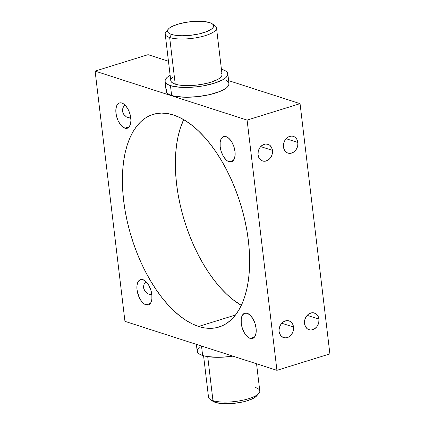 <?xml version="1.0" encoding="UTF-8"?>
<svg xmlns="http://www.w3.org/2000/svg" width="425" height="425" viewBox="0 0 425 425"><rect width="100%" height="100%" fill="white"/><g stroke="black" fill="none" stroke-linecap="round" stroke-linejoin="round"><path stroke-width="0.64" d="M203.575 355.767L208.505 397.099A25.824 7.512 -6.8 0 0 212.962 400.621L207.719 356.633L212.962 400.621L215.374 402.417A23.242 6.763 -6.8 0 0 238.175 402.804A23.242 6.763 -6.8 0 0 256.668 395.914L258.846 393.401A25.824 7.512 173.2 0 1 238.298 401.051A25.824 7.512 173.2 0 1 212.962 400.621A25.824 7.512 -6.8 0 0 242.149 400.355A25.824 7.512 -6.8 0 0 259.792 390.984L256.546 363.763M255.335 387.467A25.824 7.512 173.2 0 1 258.846 393.401M221.521 73.281L222.068 74.694L221.627 76.218L220.214 77.796L217.892 79.363L210.885 82.238L206.476 83.427L196.679 85.101L186.841 85.632L178.458 84.931L175.227 84.145L169.665 37.533A25.824 7.512 -6.8 0 0 202.507 36.422A25.824 7.512 -6.8 0 0 215.008 25.776L212.303 23.843A23.242 6.763 173.2 0 1 201.052 33.426A23.242 6.763 173.2 0 1 171.493 34.42L169.665 37.533L175.227 84.145A25.824 7.512 -6.8 0 0 204.409 83.884A25.824 7.512 -6.8 0 0 222.052 74.513L216.495 27.901A25.824 7.512 173.2 0 1 198.852 37.273A25.824 7.512 173.2 0 1 169.665 37.533A25.824 7.512 173.2 0 1 165.208 34.016A25.824 7.512 173.2 0 1 167.593 30.302A25.824 7.512 -6.8 0 0 166.154 31.599A25.824 7.512 -6.8 0 0 169.665 37.533L171.493 34.42L174.404 35.126L181.942 35.758L190.798 35.286L199.617 33.777L207.055 31.466L211.985 28.709L213.254 27.29L213.653 25.914L213.159 24.645L211.799 23.518L209.626 22.583A23.242 6.763 173.2 0 1 212.303 23.843M122.942 112.827L122.527 111.175L123.744 114.346L122.942 112.827M124.86 115.642L123.744 114.346L126.225 116.71L124.86 115.642M126.969 117.141L127.75 117.502L126.969 117.141M129.375 117.991L127.75 117.502L131.028 118.134L129.375 117.991M144.001 289.467L143.586 287.81L144.808 290.982L144.001 289.467M145.924 292.278L144.808 290.982L147.284 293.346L145.924 292.278M148.033 293.776L147.284 293.346L148.033 293.776M150.439 294.626L148.814 294.137L152.092 294.769L150.439 294.626M293.516 327.027A8.782 7.098 -72.1 0 1 283.624 337.615A8.782 7.098 -72.1 0 1 279.113 331.495L279.443 333.078L280.877 335.755L283.14 337.439L285.887 337.875L288.697 337.004L291.146 334.953L292.857 332.037L293.574 328.695L293.186 325.438L292.591 324.004L291.752 322.766L289.489 321.082L286.748 320.641L283.937 321.518L281.488 323.568L279.772 326.485L279.055 329.827L279.113 331.495A8.782 7.098 -72.1 0 1 289.011 320.902A8.782 7.098 -72.1 0 1 293.516 327.027L281.775 323.239L293.516 327.027M318.941 319.132A8.782 7.098 -72.1 0 1 309.044 329.726A8.782 7.098 -72.1 0 1 304.534 323.606L305.463 326.628L307.349 328.849L309.899 329.933L311.307 329.986L314.118 329.115L316.567 327.064L317.533 325.688L318.771 322.495L318.941 319.132L318.012 316.11L316.126 313.889L313.576 312.805L312.168 312.752L309.358 313.623L308.061 314.516L305.942 317.05L304.704 320.243L304.534 323.606A8.782 7.098 -72.1 0 1 314.431 313.013A8.782 7.098 -72.1 0 1 318.941 319.132L307.195 315.35L318.941 319.132M272.457 150.386A8.782 7.098 -72.1 0 1 262.56 160.979A8.782 7.098 -72.1 0 1 258.049 154.859L258.979 157.882L260.865 160.103L262.076 160.804L264.823 161.24L267.633 160.368L270.082 158.318L271.793 155.401L272.287 153.749L272.457 150.386L271.527 147.369L269.641 145.143L268.43 144.447L265.683 144.006L262.873 144.877L260.424 146.933L259.457 148.309L258.219 151.497L258.049 154.859A8.782 7.098 -72.1 0 1 267.947 144.266A8.782 7.098 -72.1 0 1 272.457 150.386L260.711 146.604L272.457 150.386M297.877 142.497A8.782 7.098 -72.1 0 1 287.98 153.09A8.782 7.098 -72.1 0 1 283.47 146.97L284.399 149.988L286.285 152.214L287.502 152.91L290.243 153.351L293.053 152.479L295.502 150.423L296.469 149.048L297.707 145.86L297.877 142.497L296.947 139.474L295.062 137.254L292.512 136.17L291.104 136.117L288.293 136.988L286.997 137.881L284.877 140.415L283.64 143.607L283.47 146.97A8.782 7.098 -72.1 0 1 293.367 136.377A8.782 7.098 -72.1 0 1 297.877 142.497L286.131 138.709L297.877 142.497M145.94 304.815A13.233 6.779 72.8 0 1 137.392 292.044A13.233 6.779 72.8 0 1 140.516 279.602A13.233 6.779 72.8 0 1 142.938 279.666L140.218 279.708L138.136 281.658L137.015 285.217L137.02 289.85L139.102 297.24L141.567 301.368L144.463 304.103L147.358 305.038L148.665 304.773L150.748 302.823L151.868 299.264L151.858 294.631L150.721 289.638L148.628 285.042L145.892 281.541L142.938 279.666A13.233 6.779 72.8 0 1 151.491 292.432A13.233 6.779 72.8 0 1 148.362 304.879A13.233 6.779 72.8 0 1 145.94 304.815L150.322 303.45L145.94 304.815M143.602 286.11L143.586 287.81L144.027 284.453L143.602 286.11M144.808 282.907L144.027 284.453L145.876 281.52L144.808 282.907M124.876 128.18A13.233 6.779 72.8 0 1 116.328 115.409A13.233 6.779 72.8 0 1 119.452 102.967A13.233 6.779 72.8 0 1 121.879 103.031L119.154 103.073L117.072 105.023L116.376 106.632L115.807 110.808L116.392 115.712L118.044 120.599L120.503 124.732L123.399 127.468L126.294 128.403L128.743 127.388L130.379 124.578L130.948 120.402L130.363 115.499L128.711 110.606L126.252 106.478L123.356 103.737L121.879 103.031A13.233 6.779 72.8 0 1 130.427 115.797A13.233 6.779 72.8 0 1 127.303 128.244A13.233 6.779 72.8 0 1 124.876 128.18L129.264 126.815L124.876 128.18M122.538 109.475L122.527 111.175L122.963 107.817L122.538 109.475M123.749 106.271L122.963 107.817L124.817 104.885L123.749 106.271M229.096 161.771A13.233 6.779 72.8 0 1 220.548 149.005A13.233 6.779 72.8 0 1 223.678 136.558A13.233 6.779 72.8 0 1 226.1 136.627L223.375 136.669L221.292 138.619L220.171 142.178L220.182 146.806L221.319 151.799L223.412 156.4L226.143 159.901L227.619 161.064L230.515 161.999L232.969 160.985L234.6 158.174L235.168 153.999L235.02 151.592L233.877 146.598L231.784 141.998L229.054 138.497L226.1 136.627A13.233 6.779 72.8 0 1 234.648 149.393A13.233 6.779 72.8 0 1 231.524 161.84A13.233 6.779 72.8 0 1 229.096 161.771L233.484 160.411L229.096 161.771M250.16 338.406A13.233 6.779 72.8 0 1 241.613 325.64A13.233 6.779 72.8 0 1 244.736 313.198A13.233 6.779 72.8 0 1 247.164 313.262L244.439 313.305L242.356 315.254L241.235 318.814L241.241 323.446L242.383 328.44L244.476 333.035L245.788 334.964L248.683 337.7L251.579 338.635L252.886 338.369L254.968 336.419L256.089 332.855L256.078 328.228L254.942 323.234L252.848 318.638L250.118 315.132L247.164 313.262A13.233 6.779 72.8 0 1 255.712 326.028A13.233 6.779 72.8 0 1 252.583 338.475A13.233 6.779 72.8 0 1 250.16 338.406L254.543 337.046L250.16 338.406M213.308 24.852A25.824 7.512 173.2 0 1 216.495 27.901M166.69 89.037L166.154 90.907L166.818 92.639L168.667 94.169L171.631 95.439A31.636 9.207 -6.8 0 0 207.379 95.115A31.636 9.207 -6.8 0 0 228.99 83.635L227.821 73.823A31.636 9.207 173.2 0 1 206.21 85.303A31.636 9.207 173.2 0 1 170.457 85.627L171.631 95.439L175.589 96.401L185.852 97.256L197.907 96.613L209.907 94.562L220.033 91.418L223.895 89.579L226.743 87.662L228.469 85.728L229.011 83.858L228.342 82.126L226.493 80.596M165.001 81.313A31.636 9.207 173.2 0 1 170.138 75.347L167.248 77.292L165.522 79.225L164.98 81.09L165.649 82.827L167.498 84.357L170.457 85.627A31.636 9.207 173.2 0 1 165.001 81.313L166.17 91.131A31.636 9.207 -6.8 0 0 171.631 95.439L170.457 85.627L179.222 87.199L184.684 87.444L196.738 86.796L202.863 85.935L214.142 83.284L222.721 79.767L225.574 77.844L227.301 75.916L227.837 74.046L227.173 72.314L225.324 70.784L221.425 69.233A31.636 9.207 173.2 0 1 222.36 69.514A31.636 9.207 173.2 0 1 227.821 73.823M196.366 344.362L197.179 351.178A31.636 9.207 -6.8 0 0 202.64 355.486L201.508 346.019L202.64 355.486A31.636 9.207 -6.8 0 0 232.895 356.139L222.78 357.17L216.862 357.303L206.598 356.447L202.64 355.486L199.676 354.216L197.827 352.686L197.163 350.954L197.699 349.084L199.426 347.156M183.674 119.632A111.302 56.992 -107.2 0 0 184.551 221.175A111.302 56.992 -107.2 0 0 241.326 305.368L232.937 299.625L226.753 294.27L220.692 288.049L214.806 281.026L209.148 273.259L203.782 264.828L198.751 255.813L194.113 246.303L189.901 236.39L186.166 226.164L182.941 215.73L180.253 205.185L178.128 194.629L176.593 184.168L175.658 173.905L175.334 163.928L175.621 154.344L176.518 145.238L178.017 136.701L180.104 128.817L183.674 119.632M198.629 326.458A111.302 56.992 72.8 0 1 126.73 219.087A111.302 56.992 72.8 0 1 153.021 114.421A111.302 56.992 72.8 0 1 173.411 114.984L167.354 113.523L161.484 113.093L155.842 113.698L150.498 115.334L145.488 117.991L140.877 121.63L136.696 126.225L132.988 131.734L129.795 138.098L127.139 145.254L125.056 153.138L123.553 161.675L122.66 170.781L122.368 180.37L122.698 190.342L123.632 200.611L125.168 211.071L127.287 221.622L129.976 232.167L133.206 242.606L136.94 252.827L141.148 262.74L145.791 272.255L150.822 281.265L156.188 289.696L161.84 297.463L167.732 304.491L173.793 310.712L179.977 316.067L186.214 320.503L192.451 323.978L198.629 326.458L204.68 327.919L210.556 328.35L216.197 327.739L221.542 326.103L226.546 323.452L231.163 319.807L235.344 315.212L239.052 309.708L242.245 303.344L244.896 296.183L246.983 288.299L248.482 279.762L249.379 270.656L249.666 261.072L249.342 251.095L248.407 240.832L246.872 230.371L244.747 219.815L242.059 209.27L238.834 198.836L235.099 188.61L230.887 178.697L226.249 169.187L221.218 160.172L215.852 151.741L210.194 143.974L204.308 136.951L198.247 130.73L192.063 125.375L185.826 120.939L179.589 117.465L173.411 114.984A111.302 56.992 72.8 0 1 245.31 222.349A111.302 56.992 72.8 0 1 219.013 327.016A111.302 56.992 72.8 0 1 198.629 326.458L235.503 315.01L198.629 326.458M247.095 120.1L300.055 103.657L329.896 353.892L276.935 370.334L247.095 120.1L276.935 370.334L329.896 353.892L300.055 103.657L247.095 120.1L95.104 71.108L247.095 120.1M124.945 321.342L276.935 370.334L124.945 321.342L95.104 71.108L124.945 321.342M148.065 54.666L168.454 61.237L148.065 54.666L95.104 71.108L148.065 54.666M228.634 80.638L300.055 103.657L228.634 80.638M256.7 395.882L253.773 398.113L247.467 400.695L243.498 401.768L234.68 403.277L225.824 403.75L221.813 403.569L215.374 402.417L212.665 401.136M165.208 34.016L170.77 80.628A25.824 7.512 -6.8 0 0 175.227 84.145L172.81 83.109L171.302 81.86L170.754 80.447L171.195 78.922L172.603 77.345M209.626 22.583L203.187 21.431L194.831 21.351L185.821 22.36L177.533 24.305L171.227 26.887L169.134 28.3L167.864 29.718L167.471 31.094L167.96 32.364L169.32 33.49L171.493 34.42A23.242 6.763 173.2 0 1 168.332 29.086A23.242 6.763 173.2 0 1 186.825 22.196A23.242 6.763 173.2 0 1 209.626 22.583M212.962 400.621A25.824 7.512 173.2 0 1 209.992 399.224L212.697 401.158A23.242 6.763 -6.8 0 0 215.374 402.417L212.962 400.621M166.154 31.599L168.332 29.086"/></g></svg>
